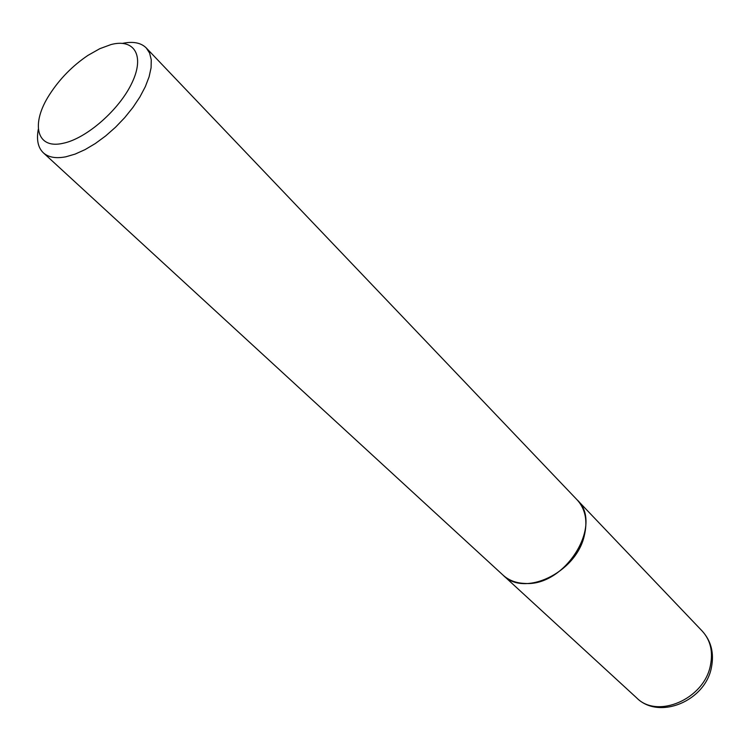 <?xml version="1.0" encoding="UTF-8"?>
<svg xmlns="http://www.w3.org/2000/svg" width="750" height="750" viewBox="0 0 750 750"><rect width="100%" height="100%" fill="white"/><g stroke="black" fill="none" stroke-linecap="round" stroke-linejoin="round"><path stroke-width="1.12" d="M503.137 575.222L503.222 575.297C524.053 597.216 575.625 573.038 584.156 536.316C587.869 521.306 585.553 509.184 577.2 499.931L577.116 499.856M38.316 129.216C36.337 139.791 38.016 147.666 43.359 152.822L503.053 575.138C508.866 580.406 516.225 583.172 525.131 583.453C565.641 586.519 603.881 523.847 577.041 499.772L146.287 47.972C141.028 42.731 133.134 41.194 122.597 43.359M43.359 152.822C48.441 157.387 55.95 158.709 65.897 156.788L75.169 154.078L85.097 149.606L95.362 143.503L105.628 135.956L115.537 127.219L124.763 117.581L132.975 107.372L139.913 96.938L145.341 86.634L149.1 76.8L151.088 67.763L151.256 59.784L149.625 53.128L146.287 47.972M63.019 143.306C86.391 138.666 119.597 109.584 132.103 82.584C144.966 55.509 134.278 38.297 110.953 44.578L99.769 48.703L87.956 55.378C72.553 65.775 59.794 78.769 49.688 94.369C30.459 123.731 36.225 149.531 63.019 143.306M702.244 631.097C711.15 640.988 714.225 653.034 711.469 667.256C705.45 700.997 659.081 720.394 636.666 697.894C657.3 719.259 704.175 699.159 710.428 665.4C713.203 651.591 710.475 640.163 702.244 631.097L577.2 499.931M636.666 697.894L503.222 575.297"/></g></svg>
